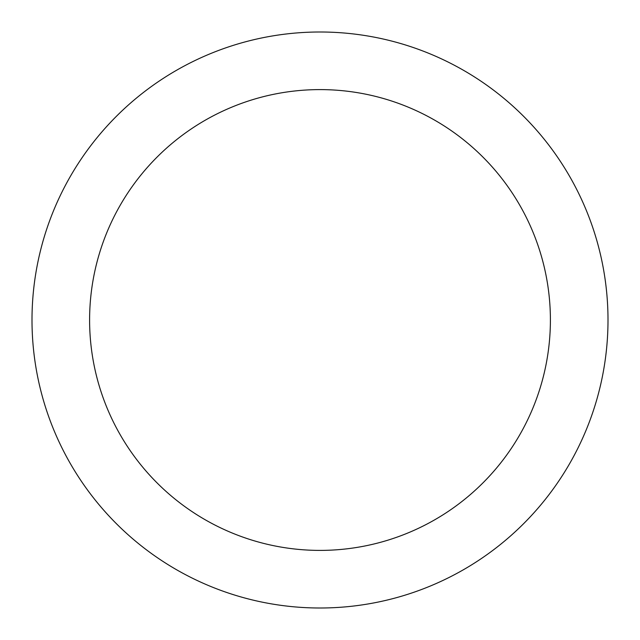 <?xml version="1.0" encoding="UTF-8"?>
<svg xmlns="http://www.w3.org/2000/svg" width="640" height="640" viewBox="0 0 640 640"><rect width="100%" height="100%" fill="white"/><g stroke="black" fill="none" stroke-linecap="round" stroke-linejoin="round"><path stroke-width="0.96" d="M320 32A288 288 0 0 1 608 320A288 288 0 0 1 320 608A288 288 0 0 1 32 320A288 288 0 0 1 320 32M320 89.6A230.4 230.4 0 0 1 550.4 320A230.4 230.4 0 0 1 320 550.4A230.4 230.4 0 0 1 89.6 320A230.4 230.4 0 0 1 320 89.6"/></g></svg>
